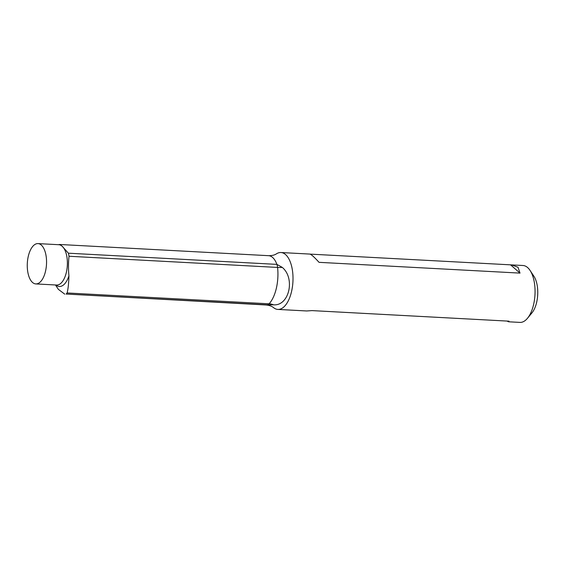<?xml version="1.0" encoding="UTF-8"?>
<svg xmlns="http://www.w3.org/2000/svg" width="566" height="566" viewBox="0 0 566 566"><rect width="100%" height="100%" fill="white"/><g stroke="black" fill="none" stroke-linecap="round" stroke-linejoin="round"><path stroke-width="0.85" d="M66.102 294.037L265.949 304.961A24.678 11.737 -86.9 0 0 267.477 304.841L66.102 294.037L67.099 292.969C68.069 289.375 68.663 284.097 68.889 277.128L68.932 275.812C68.302 269.275 68.33 262.758 69.024 256.257L68.401 253.2L62.097 246.16A20.192 9.601 93.1 0 1 66.986 268.956A20.192 9.601 93.1 0 1 56.657 285.038L35.828 283.92A20.192 9.601 93.1 0 1 28.3 256.249A20.192 9.601 93.1 0 1 37.993 243.599A20.192 9.601 93.1 0 1 46.497 264.272A20.192 9.601 93.1 0 1 35.828 283.92M37.993 243.599L58.822 244.717A20.192 9.601 93.1 0 1 62.097 246.16L59.607 244.477L58.404 244.696M64.757 294.171L58.39 289.36M265.949 304.961C269.317 305.307 271.864 306.206 273.583 307.663A28.491 13.549 -86.9 0 0 277.878 309.418A28.491 13.549 -86.9 0 0 281.684 308.505A28.491 13.549 -86.9 0 0 293.011 277.708A28.491 13.549 -86.9 0 0 280.927 252.528A28.491 13.549 -86.9 0 0 276.47 253.816C274.687 255.061 272.062 255.683 268.588 255.683L59.564 244.477M506.995 321.064L508.509 321.785L519.928 322.401A28.491 13.549 -86.9 0 0 527.484 318.276A28.491 13.549 -86.9 0 0 530.052 270.414A28.491 13.549 -86.9 0 0 522.977 265.504L310.005 254.113M508.509 321.785L509.025 321.17L311.986 310.607L306.722 310.967L277.878 309.418M309.588 254.092C310.762 253.936 313.918 256.688 319.04 262.334L520.02 273.109L518.017 267.258L511.558 264.888M68.401 253.2L276.887 264.379A8.971 4.266 93.1 0 1 277.573 267.435A30.734 14.617 93.1 0 1 269.112 303.8A8.971 4.266 93.1 0 1 267.477 304.841L273.555 304.826C289.063 306.178 295.544 278.5 282.271 267.385L276.887 264.379A24.678 11.737 -86.9 0 0 268.588 255.683M527.484 318.276L531.976 312.849A21.763 10.351 -86.9 0 0 533.936 276.293L530.052 270.414M510.567 264.867L520.02 273.109M273.555 304.826A13.457 10.259 42.6 0 0 269.112 303.8L67.099 292.969M282.271 267.385A13.457 3.905 -6.4 0 1 277.573 267.435L69.024 256.257M68.932 275.812A21.501 10.23 93.1 0 1 55.928 284.995M55.475 284.974L58.376 289.368M309.772 254.07L280.927 252.528"/></g></svg>
